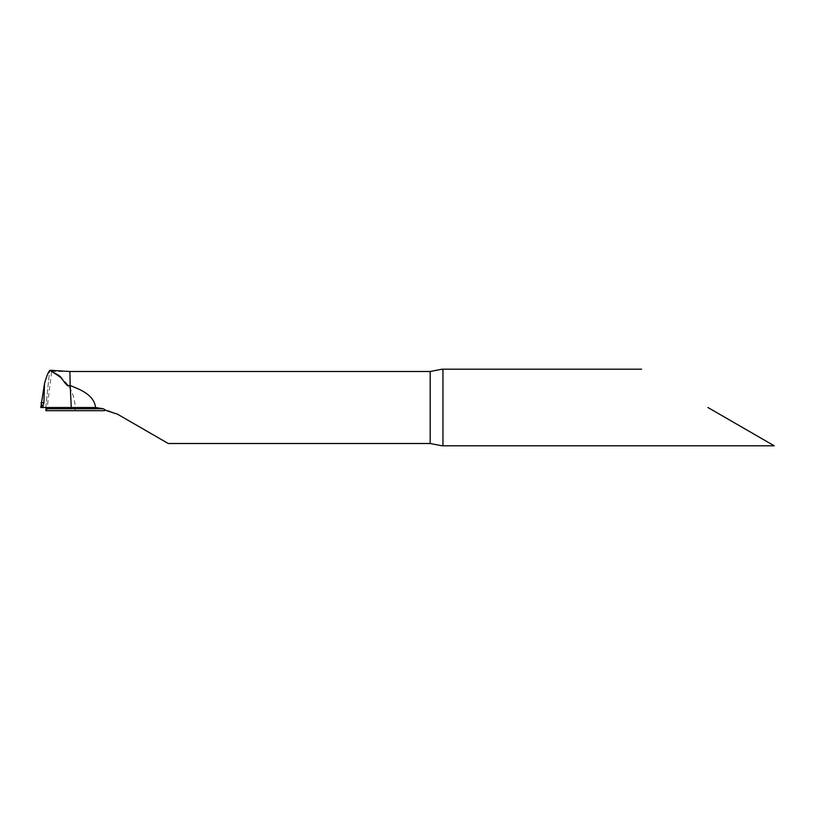 <?xml version="1.0" encoding="UTF-8"?>
<svg xmlns="http://www.w3.org/2000/svg" width="815" height="815" viewBox="0 0 815 815"><rect width="100%" height="100%" fill="white"/><g stroke="black" fill="none" stroke-linecap="round" stroke-linejoin="round"><path stroke-width="0.61" stroke-dasharray="4.08 3.06" d="M442.953 370.193L442.953 444.807M104.595 410.689L75.092 410.689L75.225 407.5C74.41 390.976 66.524 379.179 51.569 372.109L51.416 371.497L65.169 371.497M707.899 407.5L774.25 445.805L707.899 407.5M168.257 443.503L117.36 414.112L109.332 411.137M49.695 370.448L51.416 371.497M45.834 407.5L49.644 370.509L45.834 407.5L95.579 407.5L40.77 407.5M51.569 372.109L46.812 410.689L75.092 410.689M45.976 410.689L46.812 410.689M70.192 385.526L68.847 386.086"/><path stroke-width="1.22" d="M103.271 408.773L95.579 407.5L71.272 407.5L70.192 385.526C80.298 389.601 94 394.694 95.579 407.5C94 394.684 80.298 389.621 70.192 385.526L69.866 371.497L430.188 371.497L442.066 369.195L442.953 370.193L442.953 444.807L442.066 445.805L430.188 443.503L168.257 443.503L117.36 414.112L106.877 410.791L103.271 408.773L46.017 408.773L45.834 407.5M707.899 407.5L774.25 445.805L707.899 407.5M109.332 411.137L106.877 410.791M69.866 371.497L50.173 370.316M49.695 370.448L57.712 374.829C62.959 376.927 64.467 386.473 70.192 385.526M104.595 410.689L45.976 410.689L46.017 408.773M68.847 386.086L67.064 385.352L60.87 377.589L52.404 371.599L49.644 370.509C48.004 372.659 46.292 377.06 44.489 383.722L43.918 402.681L42.665 407.5L71.272 407.5M41.096 402.844L42.665 407.5L40.77 407.5L95.579 407.5L40.77 407.5L44.489 383.722M430.188 371.497L430.188 443.503M41.117 402.681L43.918 402.681M442.066 445.805L774.25 445.805M442.066 369.195L641.558 369.195M50.123 370.316L52.242 370.316"/></g></svg>
